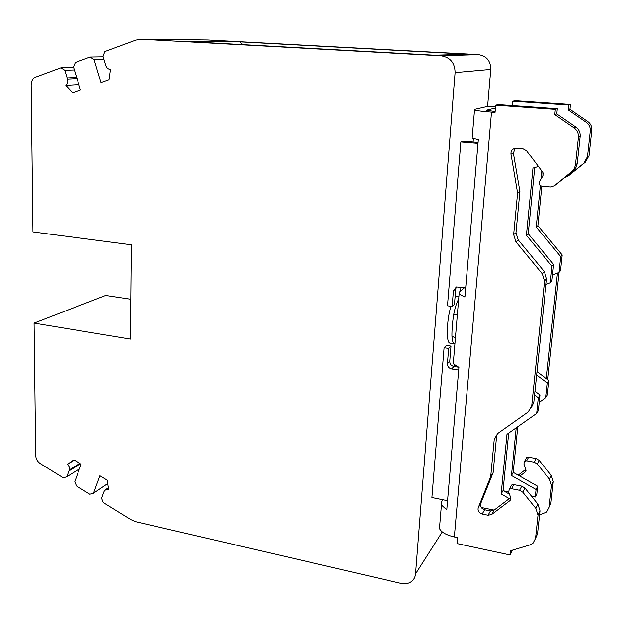 <?xml version="1.0" encoding="UTF-8"?>
<svg xmlns="http://www.w3.org/2000/svg" width="623" height="623" viewBox="0 0 623 623"><rect width="100%" height="100%" fill="white"/><g stroke="black" fill="none" stroke-linecap="round" stroke-linejoin="round"><path stroke-width="0.93" d="M73.592 67.37L60.852 67.775L35.978 76.972C32.887 78.342 31.275 81.06 31.15 85.11L32.949 231.92L131.336 244.816L130.425 339.083L34.063 323.111L105.661 295.45L130.807 299.25M74.347 460.117L67.642 464.221L73.88 459.829L81.052 464.213L74.783 481.688L76.489 485.995L89.829 494.249L93.489 493.237L99.914 475.754L107.195 480.201L108.612 489.367L105.933 489.421L104.111 491.368L101.565 498.221L103.27 502.559L130.923 519.66L135.923 521.755L401.204 583.424C405.106 584.265 408.501 583.65 411.398 581.578C413.851 579.686 415.222 577.132 415.533 573.908L455.094 72.572C454.922 62.853 450.265 57.254 441.123 55.774L141 39.202L135.814 40.067L104.905 51.491L102.99 56.202L105.739 65.399C106.634 67.907 108.223 69.231 110.497 69.371L109.009 79.884L101.019 82.727L94.057 59.489L90.023 56.997L103.161 56.771M457.391 314.405L453.708 314.498C452.454 322.566 451.862 329.723 451.932 335.968C452.259 340.859 453.123 343.46 454.517 343.771L450.016 343.102C446.052 343.374 446.551 320.51 450.927 306.29M455.047 297.296L456.62 296.54L458.863 296.844M458.692 370.023L451.62 368.909C448.864 368.201 447.462 366.464 447.407 363.7L448.669 348.405L450.997 346.077L446.442 345.391L444.082 347.704L431.895 497.536L447.571 500.697M478.082 142.285L463.169 141.055L460.833 141.826L447.493 305.815L452.127 306.454L453.427 290.754L455.748 288.846L456.348 286.938L453.427 290.754M34.063 323.111L35.69 455.46C35.893 458.933 37.435 461.651 40.308 463.621L63.242 477.802L66.832 476.774L69.262 469.929L69.285 466.962L67.642 464.221M60.852 67.775L64.808 70.243L67.541 79.269C68.172 81.909 67.603 83.988 65.836 85.522L72.665 92.819L80.445 90.055L73.498 67.043L75.336 62.425L90.023 56.997M79.378 468.878L66.832 476.774M107.717 483.565L93.489 493.237M184.533 41.391L240.003 41.834L467.959 54.201L434.441 55.174L184.533 41.391M78.848 84.767L65.836 85.522M74.363 69.901L64.808 70.243M103.909 59.286L94.057 59.489M242.986 44.615L240.003 41.834M207.591 39.934L478.441 54.59C486.571 55.891 490.69 60.813 490.784 69.363L455.094 72.572M487.575 106.502L490.784 69.363M455.834 332.947L455.343 334.59M473.379 138.501L473.098 141.873M460.895 287.039L460.561 291.019M454.354 364.891L454.222 366.48M559.041 272.422L560.529 270.678L562.195 255.002L560.716 256.637L559.041 272.422L552.5 275.117M560.716 256.637L536.224 227.045L537.89 225.643L562.195 255.002M537.89 225.643L541.831 186.207M542.843 176.107L543.155 172.976M536.224 227.045L540.343 185.693M541.005 179.066L541.808 171.068M539.199 402.528L545.771 397.871L547.313 395.231L548.886 380.427L536.995 371.573M517.775 426.739L513.212 472.359L537.657 486.252L536.068 489.507L535.274 497.037L531.598 496.321M535.274 497.037L536.862 493.735L537.657 486.252M508.524 491.827L503.649 490.877M516.21 427.837L511.46 475.497L536.068 489.507M545.771 397.871L547.344 382.966L536.644 374.984M548.886 380.427L547.344 382.966M513.212 472.359L511.46 475.497M448.669 348.405L444.082 347.704M447.407 363.7L449.744 361.27L450.997 346.077M449.744 361.27C449.79 364.011 451.184 365.732 453.918 366.433L451.62 368.909M458.505 367.149L453.918 366.433M534.955 391.392L539.97 395.153L538.288 397.918L534.565 395.122M481.275 507.496L494.156 510.097M509.279 498.626L501.149 493.946L506.974 434.348L536.676 413.431L538.358 410.557L539.97 395.153M538.288 397.918L536.676 413.431M509.427 494.195L503.057 490.535L508.68 433.141M501.149 493.946L503.057 490.535M460.833 141.826L478.005 143.251M538.451 166.575L532.976 168.124L526.412 235.299L528.234 233.765L534.713 167.634M528.234 233.765L553.613 264.487L551.994 266.27L526.412 235.299M465.708 287.662L456.332 286.946M551.994 266.27L550.28 282.741L545.982 284.493M550.28 282.741L551.9 280.833L553.613 264.487M452.127 306.454L454.455 304.437L455.748 288.846M472.234 137.239L472.164 138.065L478.324 139.474L464.906 297.062L459.089 294.103L459.315 292.062L464.696 287.53M451.932 335.968L455.265 338.016M442.937 499.763L441.769 501.484L441.419 504.996L446.784 509.871L458.925 367.313L453.256 363.7L453.466 361.223M495.425 108.005L486.361 110.201L495.114 111.517M495.565 106.377L486.29 106.681L474.625 109.352L474.516 109.975C476.766 110.699 482.428 111.408 491.516 112.101L495.044 112.358L495.674 105.155L555.319 109.344L557.305 108.706L556.775 113.892L575.886 127.069C579.016 129.397 580.441 132.528 580.161 136.445L577.241 163.654L576.298 166.98L573.876 170.227L555.732 184.867M557.305 108.706L498.221 104.563L495.674 105.155M515.26 148.095L513.352 152.978L519.901 191.565L517.596 193.021L510.969 154.045C510.767 150.875 512.199 148.889 515.283 148.095L522.899 148.593L526.528 150.602L542.843 172.454L542.983 175.881L539.456 181.566C538.529 183.956 539.3 185.498 541.784 186.199L550.491 187.032L554.291 185.888L572.49 171.091L574.515 168.218L575.465 164.861L577.241 163.654M555.319 109.344L554.782 114.585L574.079 127.902L575.886 127.069M554.782 114.585L556.775 113.892M575.465 164.861L578.401 137.372C578.689 133.415 577.248 130.254 574.079 127.902M517.596 193.021L513.656 234.567L515.914 241.849L542.298 273.847L544.346 271.612L518.211 239.933L515.976 232.729L519.901 191.565M494.226 439.472L496.624 435.796L493.112 472.662L490.698 476.642L494.226 439.472L497.598 433.616L528.195 411.967L531.715 405.947L544.541 281.113L542.298 273.847M544.541 281.113L546.566 278.816L544.346 271.612M546.566 278.816L533.802 402.52L531.372 407.606M490.698 476.642L478.238 507.698C477.545 510.774 478.861 512.893 482.186 514.037L488.05 515.229L491.633 514.505L494.016 510.198L491.625 514.505L510.05 500.557L510.782 497.722L508.594 492.038L509.365 489.172L511.53 488.728L519.574 490.293L522.814 492.24L535.858 508.423L537.875 504.1L524.948 488.074L521.739 486.15L519.574 490.293M493.112 472.662L480.738 503.47C480.053 506.53 481.353 508.625 484.647 509.754L490.465 510.93L494.008 510.206L510.712 497.536M521.739 486.15L513.757 484.616L511.615 485.052L510.673 486.773M439.752 524.924L439.456 528.491C441.24 532.221 446.208 535.048 454.346 536.964L457.5 537.641L456.978 543.56L510.182 555L510.619 550.716L529.978 544.899L532.961 543.287L535.531 538.365L538.007 515.213L535.858 508.423M538.007 515.213L540.001 510.829L537.875 504.1M540.001 510.829L537.532 533.794L535.702 537.961M510.182 555L512.41 550.179M512.464 105.56L512.861 101.175L568.737 105.007L568.223 109.897L586.243 122.279C589.202 124.468 590.542 127.411 590.269 131.103L587.466 156.747L583.852 163.312L567.6 176.441L564.874 177.524M539.557 514.933L546.69 512.028L549.12 507.371L551.511 485.519L549.509 479.142L537.267 464.018L534.223 462.219L526.645 460.825L528.608 457.204L536.123 458.575L539.144 460.366L537.267 464.018M519.823 476.12L525.228 471.985L525.921 469.306L523.881 463.964L524.613 461.254L526.645 460.825M546.316 378.519L557.437 273.084M568.815 175.577L585.425 162.206L589.015 155.703L591.795 130.3C592.068 126.64 590.736 123.72 587.808 121.555L569.952 109.29L570.458 104.446L515.081 100.661L512.861 101.175M539.144 460.366L551.277 475.349L553.263 481.672L550.88 503.353L549.151 507.301M525.695 459.276L526.591 457.64L528.608 457.204M518.188 475.185L525.905 469.259M547.726 379.563L559.065 272.399M569.952 109.29L568.223 109.897M570.458 104.446L568.737 105.007M442.244 531.917L415.533 573.908M79.744 463.411L69.262 469.929M68.888 470.98L80.398 463.816M208.323 39.958L141.429 39.218M478.441 54.59L441.123 55.774M67.12 77.883L76.637 77.439M77.05 78.802L67.541 79.269M453.708 314.498C455.133 307.341 456.791 302.21 458.668 299.102M571.618 171.878L573.425 170.609M578.401 137.372L580.161 136.445M554.291 185.888L556.261 184.486M510.969 154.045L513.352 152.978M513.656 234.567L515.976 232.729M515.914 241.849L518.211 239.933M531.715 405.947L533.802 402.52M478.238 507.698L480.738 503.47M484.647 509.754L482.186 514.037M490.465 510.93L488.05 515.229M510.05 500.557L510.961 498.836M513.757 484.616L511.53 488.728M522.814 492.24L524.948 488.074M535.531 538.365L537.532 533.794M491.516 112.101L454.346 536.964M550.88 503.353L549.12 507.371M553.263 481.672L551.511 485.519M551.277 475.349L549.509 479.142M534.223 462.219L536.123 458.575M526.092 470.357L525.228 471.985M569.313 175.227L567.6 176.441M585.425 162.206L583.852 163.312M589.015 155.703L587.466 156.747M591.795 130.3L590.269 131.103M587.808 121.555L586.243 122.279M207.934 39.942L141 39.202M105.933 489.421L108.363 487.754M511.615 485.052L509.365 489.172M474.516 109.975L472.164 138.065M459.089 294.103L453.256 363.7M441.419 504.996L439.456 528.491M524.613 461.254L526.591 457.64"/></g></svg>
